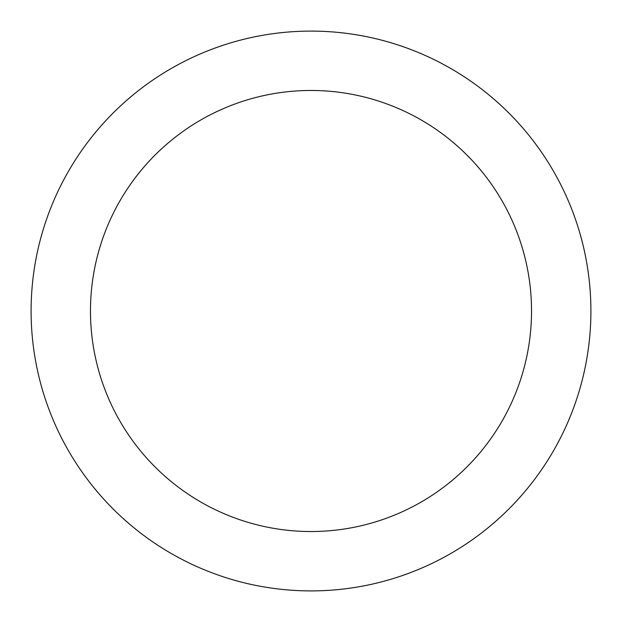 <?xml version="1.0" encoding="UTF-8"?>
<svg xmlns="http://www.w3.org/2000/svg" width="622" height="622" viewBox="0 0 622 622"><rect width="100%" height="100%" fill="white"/><g stroke="black" fill="none" stroke-linecap="round" stroke-linejoin="round"><path stroke-width="0.93" d="M311 31.1A279.9 279.9 0 0 1 553.401 450.95A279.9 279.9 0 0 1 68.599 450.95A279.9 279.9 0 0 1 311 31.1M311 90.47A220.53 220.53 0 0 1 501.985 421.265A220.53 220.53 0 0 1 120.015 421.265A220.53 220.53 0 0 1 311 90.47"/></g></svg>
